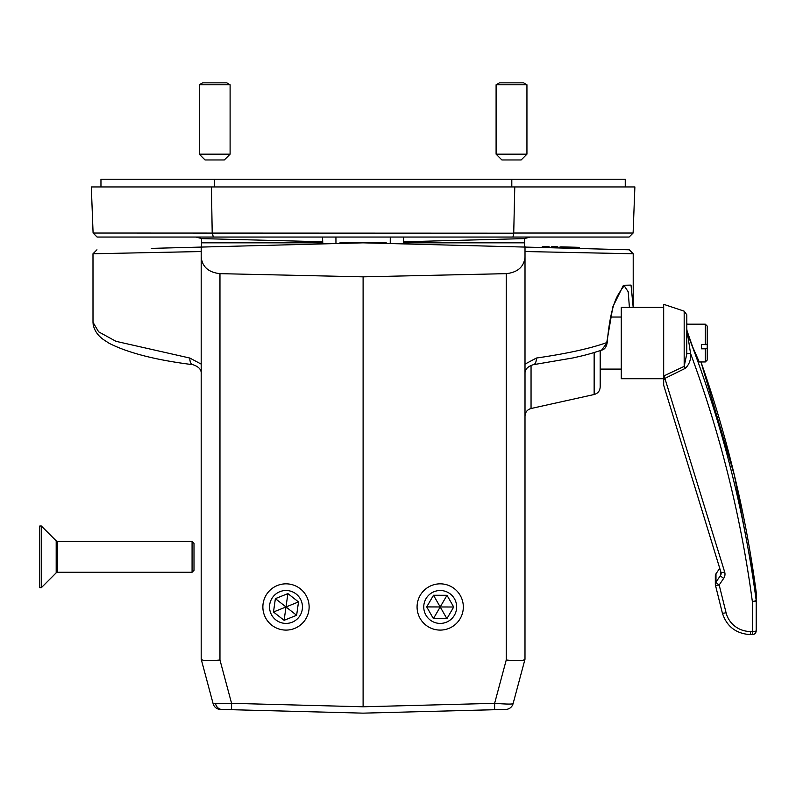 <?xml version="1.0" encoding="UTF-8"?>
<svg xmlns="http://www.w3.org/2000/svg" width="796" height="796" viewBox="0 0 796 796"><rect width="100%" height="100%" fill="white"/><g stroke="black" fill="none" stroke-linecap="round" stroke-linejoin="round"><path stroke-width="1.19" d="M201.189 589.617L201.189 659.178L213.119 703.694L231.576 703.336L363.105 706.778L494.624 703.336C505.699 704.171 511.858 704.301 513.082 703.694A7.711 7.711 15 0 1 505.838 709.415L494.624 709.704L494.624 703.336L506.246 659.993C517.231 661.168 523.479 660.919 524.992 659.247L513.082 703.694M505.838 709.415L363.105 713.146L220.363 709.415A7.711 7.711 -15 0 1 213.119 703.694L201.189 659.178L201.189 257.247C202.343 266.949 208.602 272.411 219.965 273.655L219.965 659.993C208.98 661.168 202.731 660.919 201.209 659.247M494.624 709.704L363.105 713.146L231.576 709.704L231.576 703.336L219.965 659.993M201.577 246.959L201.577 242.84L201.577 246.959L201.577 242.84L322.768 242.84L206.015 242.84M195.995 237.049L201.796 238.611L322.718 241.775M201.199 246.631L201.189 257.247M189.836 358.051L201.189 364.11L201.189 251.536L92.993 253.765L93.003 322.28L98.644 331.842L116.017 341.335L189.836 358.051A7.711 3.96 97.6 0 0 192.871 364.687C198.721 366.618 201.497 369.613 201.189 373.662L201.189 524.076M567.09 247.019L567.05 248.173L566.444 248.163L566.483 247.009L579.369 247.337L579.349 248.501L629.258 249.805L363.105 242.84L201.189 247.078M579.349 248.501L572.304 248.312L572.344 247.158M554.772 247.855L553.011 247.805M551.439 247.765L551.479 246.611L557.767 246.78L557.747 247.934L551.339 247.765L551.469 246.611L551.339 247.765M403.482 241.775L524.624 238.601L403.482 241.775M339.922 242.84L386.279 242.84L339.922 242.84M403.443 242.84L524.624 242.84L403.443 242.84L524.624 242.84L524.405 238.611L530.206 237.049M525.012 246.631L524.504 247.059M525.012 247.078L524.992 659.247M201.189 246.69L201.706 247.059M201.577 238.611L201.577 242.84L322.768 242.84M151.33 248.382L200.682 247.088M363.105 706.778L363.105 276.839L219.965 273.655M506.246 659.993L506.246 273.655L363.105 276.839M506.246 273.655C517.609 272.411 523.858 266.949 525.012 257.247M633.208 307.405L633.208 253.765L525.012 251.536M525.012 364.11L536.375 358.051C566.543 353.693 590.005 348.548 606.741 342.618L612.88 306.749L623.437 285.276L631.019 285.097L633.188 307.405M525.012 370.518L525.012 416.039C525.27 412.119 527.29 409.612 531.051 408.507L531.051 365.294M600.184 350.608L600.184 386.995C599.925 390.916 597.915 393.423 594.144 394.517L594.144 352.548M629.407 307.405L628.203 291.784L624.432 286.112M192.871 364.687L192.871 364.687C156.125 360.11 128.226 352.976 109.171 343.305L104.067 339.991C98.266 336.141 94.644 331.076 93.202 324.788L93.003 322.28M607.189 342.638C606.393 347.116 604.542 349.603 601.617 350.111L607.189 342.638C609.308 318.221 613.388 301.565 619.427 292.659C624.78 284.102 623.925 287.038 624.522 286.072L624.243 286.112M601.617 350.111C587.548 354.817 581.956 355.882 572.891 357.951L533.34 364.687A7.711 3.96 -97.6 0 0 536.375 358.051M548.006 247.675L548.036 246.521L549.021 246.551L549.001 247.705M548.036 246.521L542.345 246.372L542.295 247.526M542.912 246.392L542.882 247.546M544.175 246.422L544.146 247.576M566.155 246.999L560.802 246.859M559.956 247.994L560.066 246.84M566.463 246.999L565.618 246.979M566.613 247.009L566.384 248.163M561.757 246.879L561.717 248.034M565.857 246.989L565.827 248.143M568.583 247.059L567.846 247.039M569.578 248.243L569.787 247.088M569.926 247.098L569.886 248.252M572.195 247.158L572.155 248.312M573.389 247.188L573.369 248.342M663.675 384.866L663.675 376.04L684.172 366.369L686.759 354.051L686.809 329.166L690.57 353.524C691.107 359.374 689.376 364.289 685.396 368.289L665.327 378.19L663.675 380.289L663.675 304.321L684.172 311.156L686.809 314.808L686.809 334.131A3.851 1.642 0 0 0 687.416 335.017M720.997 572.414A3.851 3.781 0 0 1 720.48 575.528L715.982 582.115A3.851 3.781 180 0 0 715.325 584.224L715.325 575.926A3.851 3.781 180 0 1 715.982 573.817L715.982 582.115A3.851 0.627 34.4 0 0 719.176 584.97L726.071 612.741A25.054 24.576 180 0 0 750.419 631.507L752.349 631.507L752.349 601.507A1195.871 1172.747 180 0 0 690.57 353.524A3.851 0.756 1.8 0 0 686.759 354.051M663.675 378.727L621.278 378.727L621.278 307.405L663.675 307.405M705.316 344.658L705.316 324.181L707.246 326.101L707.246 344.28L701.455 344.658L701.455 348.817L705.316 348.817L705.316 361.951L699.246 361.951L692.6 346.757L687.067 330.907M705.316 361.951L707.246 360.031L707.246 341.852M707.246 348.439L705.316 348.817M705.316 324.181L686.809 324.181L686.809 323.096L686.809 324.529M686.809 331.395A3.851 3.781 0 0 0 687.067 332.748A1199.721 1176.528 0 0 1 756.17 600.264L756.17 591.965A3.851 3.781 180 0 1 756.2 592.453L756.2 630.75A3.851 0.756 180 0 1 752.349 631.507L752.349 634.611A3.851 3.851 0 0 0 756.2 630.75M716.052 573.697A3.851 0.627 34.4 0 0 716.002 573.747A3.851 0.627 34.4 0 0 715.982 573.817L719.733 568.324M685.396 368.289L684.172 366.369L684.172 311.156M720.48 570.752L720.48 575.528A3.851 0.627 34.4 0 0 723.683 578.384A7.711 7.562 180 0 0 724.668 572.006L664.103 375.841M701.455 346.757L701.455 344.658M199.269 154.165L205.05 159.956L224.323 159.956L230.104 154.165L230.104 84.784L199.269 84.784L199.269 154.165L230.104 154.165M199.269 84.784L202.602 82.854L226.77 82.854L230.104 84.784M496.097 154.165L501.888 159.956L521.161 159.956L526.942 154.165L526.942 84.784L496.097 84.784L496.097 154.165L526.942 154.165M496.097 84.784L499.44 82.854L523.599 82.854L526.942 84.784M279.854 591.697A16.457 16.457 0 0 0 270.74 613.109A16.457 16.457 0 0 0 292.142 622.223A16.457 16.457 0 0 0 301.266 600.821A16.457 16.457 0 0 0 279.854 591.697M294.639 628.422A23.134 23.134 0 0 1 264.541 615.597A23.134 23.134 0 0 1 277.366 585.508A23.134 23.134 0 0 1 307.455 598.323A23.134 23.134 0 0 1 294.639 628.422M273.486 612.005L284.112 620.323L296.619 615.278L298.52 601.925L287.893 593.607L275.376 598.642L273.486 612.005L286.003 606.96L275.376 598.642M298.52 601.925L286.003 606.96L287.893 593.607M284.112 620.323L286.003 606.96L296.619 615.278M192.075 541.429L194.005 543.35L194.005 570.334L192.075 572.264L192.075 541.429L57.561 541.429L57.561 572.264L56.198 572.831L56.198 540.862L41.342 526.007L39.8 526.007L39.8 587.687L41.342 587.687L41.342 526.007M633.109 233.039L629.099 237.049L97.102 237.049L93.092 233.039L513.728 233.198L514.773 186.941L634.88 186.941L633.109 233.039L513.997 233.039M93.092 233.039L91.321 186.941L211.428 186.941L212.204 233.039M514.773 186.941L211.428 186.941M512.952 237.049L513.728 233.198M212.482 233.198L213.248 237.049M100.963 186.941L100.963 179.229L625.248 179.229L625.248 186.941M511.808 186.941L511.808 179.229M214.393 186.941L214.393 179.229M425.989 598.682A16.457 16.457 0 0 0 431.92 621.178A16.457 16.457 0 0 0 454.416 615.248A16.457 16.457 0 0 0 448.486 592.741A16.457 16.457 0 0 0 425.989 598.682M460.188 618.601A23.134 23.134 0 0 1 428.556 626.95A23.134 23.134 0 0 1 420.218 595.318A23.134 23.134 0 0 1 451.849 586.98A23.134 23.134 0 0 1 460.188 618.601M433.412 618.621L446.904 618.671L453.7 607.01L446.994 595.299L433.502 595.249L426.706 606.91L433.412 618.621L440.208 606.96L426.706 606.91M446.994 595.299L440.208 606.96L433.502 595.249M446.904 618.671L440.208 606.96L453.7 607.01M215.656 704.072A7.711 6.676 91.5 0 0 221.835 709.445L220.363 709.415M750.419 634.531L750.419 634.611C736.011 633.716 726.648 626.492 722.33 612.92A3.851 0.736 -13.9 0 1 722.32 612.88L715.455 585.179A3.851 3.851 0 0 1 715.325 584.224A3.851 3.781 180 0 0 715.435 585.11A3.851 0.736 -13.9 0 0 715.435 585.15A3.851 0.736 -13.9 0 0 719.176 584.97L723.683 578.384M756.17 591.965A1199.721 1176.528 180 0 0 700.968 361.951L734.469 475.59L756.17 591.945A3.851 0.746 172.4 0 1 756.17 591.945A3.851 0.746 172.4 0 1 756.17 591.965M721.136 573.418L720.977 572.374A3.851 0.726 -17 0 1 720.977 572.334L663.844 385.742M756.17 600.264A3.851 3.781 0 0 1 756.2 600.751A3.851 0.756 180 0 1 752.349 601.507A3.851 0.746 172.4 0 0 756.17 600.264M752.349 634.531L750.419 634.611L750.419 631.507M715.435 585.15L722.33 612.92A3.851 0.736 -13.9 0 0 726.071 612.741M663.784 385.572L720.977 572.374A3.851 0.726 -17 0 0 724.668 572.006M686.809 323.096A3.851 3.781 180 0 0 686.968 324.181M335.962 243.546L335.932 237.049M390.239 243.546L390.279 237.049M221.835 709.445L231.576 709.704M524.624 246.959L524.624 238.601M594.144 394.517L531.051 408.507M525.012 373.662C524.763 369.523 527.539 366.538 533.34 364.687M633.208 253.765L629.258 249.805M92.993 253.765L96.953 249.805M566.195 248.153L566.215 246.999M621.278 317.047L610.452 317.047M621.278 369.085L600.184 369.085M756.2 592.453A3.851 3.851 0 0 0 756.17 591.945M719.723 568.294L716.002 573.747A3.851 3.851 0 0 0 715.325 575.926M687.077 324.44L686.809 323.047M56.198 572.831L41.342 587.687M192.075 572.264L57.561 572.264M57.561 541.429L56.198 540.862M403.393 243.894L403.681 237.049M322.808 243.894L322.519 237.049"/></g></svg>

